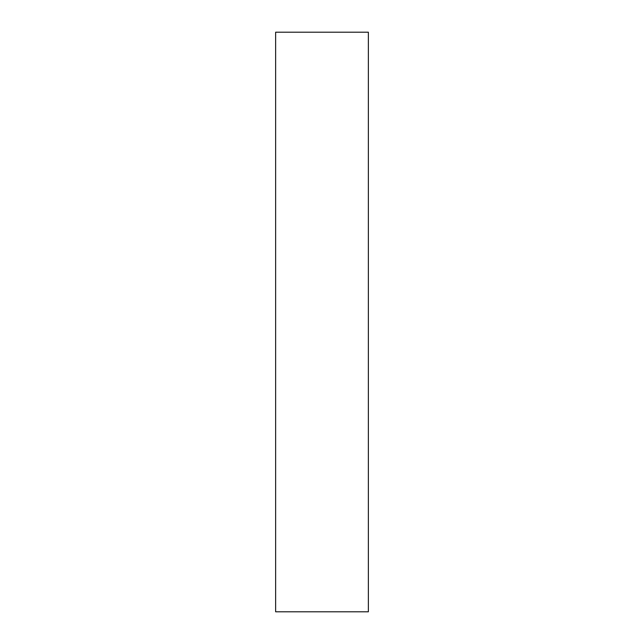 <?xml version="1.0" encoding="UTF-8"?>
<svg xmlns="http://www.w3.org/2000/svg" width="644" height="644" viewBox="0 0 644 644"><rect width="100%" height="100%" fill="white"/><g stroke="black" fill="none" stroke-linecap="round" stroke-linejoin="round"><path stroke-width="0.97" d="M368.368 322L368.368 611.8L275.632 611.8L275.632 32.2L368.368 32.2L368.368 322"/></g></svg>
